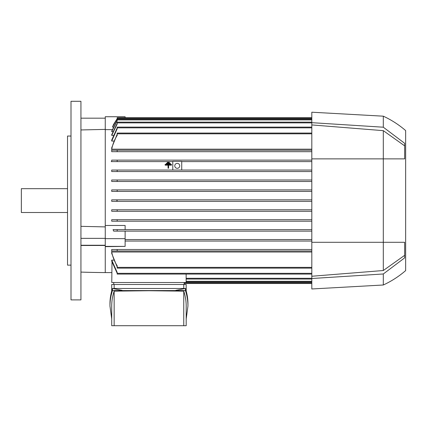 <?xml version="1.0" encoding="UTF-8"?>
<svg xmlns="http://www.w3.org/2000/svg" width="427" height="427" viewBox="0 0 427 427"><rect width="100%" height="100%" fill="white"/><g stroke="black" fill="none" stroke-linecap="round" stroke-linejoin="round"><path stroke-width="0.64" d="M70.999 200.589L70.999 299.893L80.933 299.893L80.933 101.29L70.999 101.29L70.999 200.589M105.261 129.397L80.933 129.952L80.933 118.172L105.261 118.172M105.261 245.472L80.933 245.482M111.767 272.581L105.261 272.586A993.026 993.026 0 0 1 80.933 272.09M186.14 274.075L186.14 282.514L111.767 282.514L112.007 262.237M311.811 274.075L117.174 274.075L117.174 272.394L111.714 260.134L111.714 261.121L111.714 260.134L113.71 260.134M117.174 266.934L111.714 253.424L111.714 252.005L311.811 252.005M311.811 250.985L117.174 250.985L311.811 250.985M117.174 249.496L111.714 249.496L111.714 250.985L111.714 249.496L311.811 249.496L117.174 249.496L117.174 250.985M311.811 241.058L125.122 241.058L311.811 241.058M105.261 246.39L125.122 246.39L105.261 246.657L105.261 225.477L125.122 225.477L125.122 229.635L311.811 229.635L113.048 229.635L113.683 231.124L311.811 231.124L117.174 231.124L117.174 229.635L113.048 229.635M125.122 239.568L311.811 239.568L125.122 239.568M311.811 117.676L117.174 117.676L117.174 118.866L112.493 127.059L113.465 124.583L117.174 118.685M112.493 127.059L113.192 127.059M166.199 163.872L166.199 164.149L170.437 164.149L170.437 163.872L166.199 163.872L166.199 163.413L170.437 163.413L170.437 163.872M168.58 165.158L171.494 165.158L171.494 164.881L168.58 164.881L168.58 167.859L168.051 167.859L168.051 164.881L165.142 164.881L165.142 165.158L168.051 165.158M168.051 167.859L168.051 168.195L168.58 168.195L168.58 167.859M167.256 162.863L167.256 163.151L169.375 163.151L169.375 162.863L167.256 162.863L167.256 162.404L169.375 162.404L169.375 162.863M311.811 171.547L111.714 171.547L111.714 170.053L311.811 170.053L117.174 170.053L117.174 171.547L311.811 171.547M172.786 161.614L111.714 161.614L111.714 160.125L311.811 160.125L117.174 160.125L117.174 161.614L172.786 161.614M117.174 150.197L311.811 150.197L117.174 150.197L117.174 151.686L311.811 151.686L111.714 151.686L111.714 150.197M311.811 149.178L111.714 149.178L111.714 147.758L117.174 134.249M113.71 141.043L111.714 141.043L111.714 140.061L117.174 127.967M113.182 135.391L111.714 135.391L111.714 134.718L117.174 123.456M112.707 131.607L111.714 131.607L111.714 131.18L117.174 120.419M112.189 129.643L105.261 129.643L105.261 116.731L125.122 116.731L125.122 117.676M311.811 221.197L117.174 221.197L311.811 221.197M111.714 221.197L111.714 219.708L311.811 219.708L117.174 219.708L117.174 221.197L111.714 221.197M311.811 211.264L111.714 211.264L111.714 209.774L311.811 209.774L117.174 209.774L117.174 211.264L311.811 211.264M116.592 201.336L311.811 201.336L111.714 201.336L111.714 199.847L311.811 199.847L116.592 199.847L117.174 200.589L116.592 201.336L111.714 201.336M117.174 191.403L311.811 191.403L111.714 191.403L111.714 189.914L311.811 189.914L117.174 189.914L117.174 191.403L111.714 191.403M311.811 181.475L111.714 181.475L111.714 179.986L311.811 179.986L117.174 179.986L117.174 181.475L311.811 181.475M111.714 199.847L116.592 199.847M117.174 171.547L111.714 171.547M181.726 161.614L311.811 161.614L181.726 161.614M117.174 151.686L111.714 151.686M111.644 150.197L117.265 150.197M311.811 133.064L117.174 133.064L117.174 135.37M117.265 135.231C114.495 139.634 112.621 144.401 111.644 149.53M311.811 127.107L117.174 127.107L117.174 128.789L111.714 141.043M311.811 122.143L117.174 122.143L117.174 124.033L111.714 135.391M311.811 119.165L117.174 119.165L117.174 120.788L111.714 131.607M117.676 161.614L111.207 161.614M125.122 246.39L125.122 231.124M105.261 238.65L125.122 238.65M184.16 283.507L311.811 283.507M186.14 279.039L311.811 279.039M186.14 282.017L311.811 282.017M111.714 219.708L117.174 219.708M111.714 209.774L117.174 209.774M117.174 181.475L111.714 181.475M117.265 250.985L111.644 250.985M117.174 273.216L111.714 261.121M117.174 265.807L117.174 268.119L311.811 268.119M111.644 251.652C112.621 256.782 114.495 261.548 117.265 265.952M184.16 282.514L184.16 284.499M111.714 291.006L111.714 284.499L186.193 284.499L186.193 291.006M183.754 288.476L183.754 284.499M109.958 306.02L109.958 303.923C109.963 298.756 110.801 293.611 112.477 288.476L185.43 288.476C187.106 293.611 187.944 298.756 187.949 303.923L187.949 306.02C187.944 300.854 187.106 295.703 185.43 290.568L112.477 290.568C110.801 295.703 109.963 300.854 109.958 306.02L111.714 318.932M122.101 290.355L112.477 288.476L112.477 290.568M186.193 318.932L187.949 306.02M114.153 291.15C112.531 296.092 111.719 301.046 111.714 306.02L111.714 325.71L114.153 325.71L114.153 291.15L148.954 290.734L183.754 291.15C185.377 296.092 186.188 301.046 186.193 306.02L186.193 325.71L114.153 325.71M183.754 325.71L183.754 291.15M175.807 290.355L185.43 288.476L185.43 290.568M114.153 284.499L114.153 288.476M113.747 282.514L113.747 284.499M181.726 170.053L181.726 161.369L172.786 161.369L172.786 170.053M174.771 165.836A2.482 2.482 0 0 1 177.253 163.354A2.482 2.482 0 0 1 179.735 165.836A2.482 2.482 0 0 1 177.253 168.318A2.482 2.482 0 0 1 174.771 165.836M165.142 164.881L165.142 164.422L171.494 164.422L171.494 164.881M311.811 122.672L383.307 127.209L383.307 116.181L311.811 112.21L311.811 288.972L383.307 284.996A94.831 94.831 0 0 0 405.65 270.601L405.65 130.582L405.65 270.601M311.811 124.93L383.307 130.657L383.307 270.526L311.811 276.248M404.657 255.325L383.307 270.526M383.307 130.657L404.657 145.858M383.307 127.209L404.657 143.312L404.657 158.881L311.811 158.881M311.811 242.296L404.657 242.296L404.657 257.871L383.307 273.974L383.307 284.996M383.307 116.181A94.831 94.831 0 0 1 405.65 130.582M383.307 273.974L311.811 278.511M80.933 226.337L105.261 226.902M105.261 245.242L80.933 245.242M105.261 238.362L80.933 238.362M70.999 136.042L67.525 136.042L67.525 265.135L70.999 265.135M67.525 188.675L21.35 188.675L21.35 212.507L67.525 212.507M105.261 246.657L105.261 272.586M117.174 118.418L311.811 118.418M105.261 129.643L105.261 225.477M117.174 133.811L311.811 133.811M117.174 127.849L311.811 127.849M117.174 122.885L311.811 122.885M117.174 119.907L311.811 119.907M184.16 282.765L311.811 282.765M186.14 278.297L311.811 278.297M186.14 281.276L311.811 281.276M117.174 273.328L311.811 273.328M117.174 267.371L311.811 267.371"/></g></svg>
